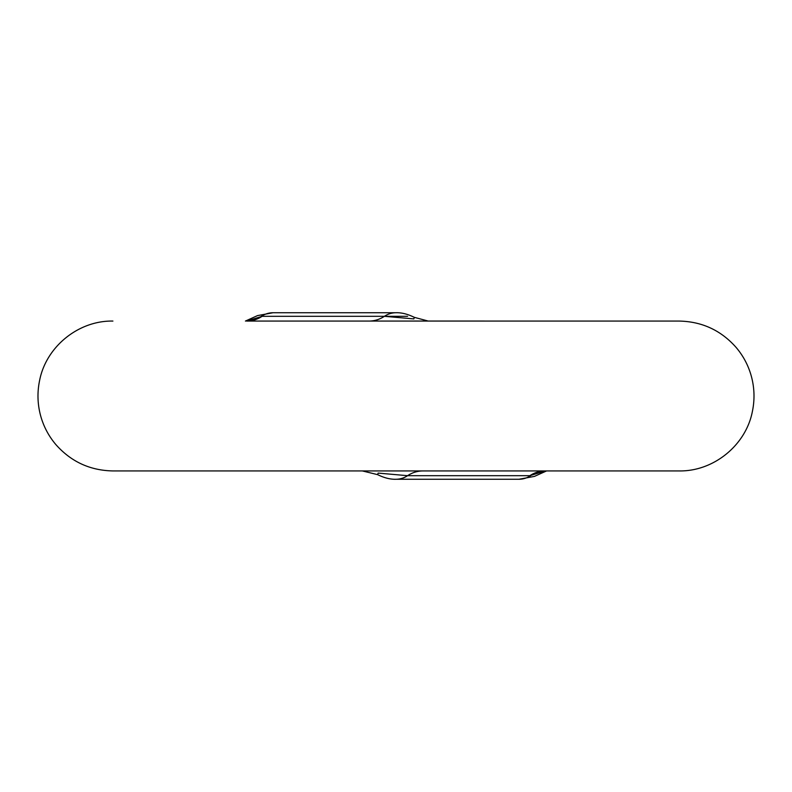 <?xml version="1.0" encoding="UTF-8"?>
<svg xmlns="http://www.w3.org/2000/svg" width="792" height="792" viewBox="0 0 792 792"><rect width="100%" height="100%" fill="white"/><g stroke="black" fill="none" stroke-linecap="round" stroke-linejoin="round"><path stroke-width="1.19" d="M246.569 321.067L262.112 316.315A33.304 29.997 -90 0 1 246.659 321.067L679.061 321.067C701.969 321.512 720.997 330.313 736.164 347.48C743.639 356.321 748.806 366.35 751.687 377.556C754.509 388.773 754.746 400.049 752.4 411.385C745.935 445.262 713.543 471.567 679.061 470.933L112.909 470.933L362.35 470.933L377.665 474.655L378.101 473.091L407.573 475.685A33.304 29.997 90 0 1 423.027 470.933M545.401 470.933L529.868 475.685A33.304 29.997 90 0 1 545.322 470.933L544.955 470.933A33.304 29.631 88.2 0 1 544.965 470.933A33.304 29.631 88.2 0 1 545.124 470.933M300.732 321.067L396.178 321.067M262.112 316.315L384.397 316.315L413.879 318.909L414.305 317.335L428.135 321.037M409.553 321.037L484.249 321.037M245.421 321.067L257.509 315.612L273.002 312.741A24.978 22.493 90 0 0 261.41 316.315A33.304 29.631 88.2 0 1 247.015 321.067L247.015 321.067A33.304 29.631 88.2 0 1 246.847 321.067M546.559 470.933L534.461 476.388L518.968 479.259A24.978 22.493 -90 0 0 530.571 475.685A33.304 29.631 88.2 0 1 544.955 470.933L543.758 471.002M518.968 479.259L395.99 479.259A24.978 22.493 -90 0 0 407.573 475.685L529.868 475.685M273.002 312.741L395.99 312.741A24.978 22.493 90 0 0 384.397 316.315A33.304 29.997 -90 0 1 370.29 321.037M407.573 316.315L384.397 316.315M112.909 321.067C78.477 320.443 46.114 346.678 39.6 380.497C37.244 391.822 37.462 403.098 40.253 414.335C43.124 425.542 48.282 435.57 55.727 444.421C70.904 461.647 89.961 470.488 112.909 470.933M395.99 479.259C390.367 479.447 384.259 477.913 377.665 474.665M395.99 312.741C401.603 312.553 407.712 314.087 414.305 317.335M246.659 321.067L248.223 320.998"/></g></svg>
